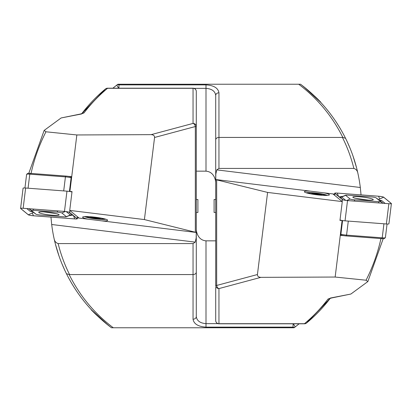 <?xml version="1.0" encoding="UTF-8"?>
<svg xmlns="http://www.w3.org/2000/svg" width="412" height="412" viewBox="0 0 412 412"><rect width="100%" height="100%" fill="white"/><g stroke="black" fill="none" stroke-linecap="round" stroke-linejoin="round"><path stroke-width="0.62" d="M28.799 173.303L44.156 130.413L45.943 131.783L76.843 134.956L151.116 134.652C153.449 134.775 154.598 135.718 154.567 137.469L144.406 219.575L69.726 210.408L72.038 191.585L69.7 191.498M61.131 117.956L80.16 114.078A3.239 1.833 79.4 0 1 80.757 114.129L61.131 117.956L44.156 130.413M77.399 217.866L79.037 218.072A11.335 1.38 -173 0 0 78.97 218.01L69.726 210.408M84.63 216.619A11.335 1.38 -173 0 0 95.285 218.854A11.335 1.38 -173 0 0 105.827 219.225M95.157 220.049L88.209 219.194A12.628 1.54 7 0 1 82.709 217.026A12.628 1.54 7 0 1 95.126 217.186A12.628 1.54 7 0 1 107.594 220.08A12.628 1.54 7 0 1 101.728 220.858L95.157 220.049M151.116 134.652L193.048 123.415A3.239 2.251 75 0 1 195.334 126.541L196.287 126.541L196.287 91.438L196.287 316.56C196.905 320.824 200.139 323.183 206 323.631L217.922 323.631M196.287 126.541A3.239 3.126 0 0 0 193.048 123.415L193.048 88.199A3.239 3.239 0 0 1 196.287 91.438A3.239 3.126 -0 0 0 193.048 88.312L107.537 88.312C98.762 95.61 90.928 103.809 84.033 112.903A3.239 3.069 -142.8 0 0 81.87 113.624M80.16 114.078L81.973 113.578L81.447 114.078C88.498 104.782 96.501 96.408 105.467 88.951L81.53 113.97M91.634 310.004L108.315 325.362L111.436 327.767L294.086 327.767L295.038 327.046A3.239 0.52 -127.3 0 0 293.21 323.801M217.335 327.767L277.261 327.767L217.335 327.767M69.448 191.286L71.255 176.583L68.34 176.362M88.209 219.194L79.037 218.072M144.406 219.575L196.241 232.461L101.728 220.858M292.226 327.767L293.076 327.123L206 327.123C198.187 326.618 193.872 323.981 193.048 319.212L193.048 274.572L69.566 274.572C64.612 264.669 60.801 254.338 58.144 243.585L193.048 243.585L195.221 242.122L196.184 237.889L196.246 232.461L196.287 235.144M59.076 256.213L55.393 244.074M61.599 262.918L61.939 263.757M61.913 263.69L62.135 264.231M58.308 253.957L57.289 250.779M64.488 269.623L64.875 270.452M64.839 270.38L62.166 264.303M67.779 276.328L68.351 277.42M64.905 270.519L62.119 264.19M71.487 283.034L71.94 283.796M75.659 289.739L72.311 284.419M91.428 309.788L91.037 309.366M108.315 325.362C95.914 314.464 90.228 309.211 91.248 309.592C93.339 312.384 99.709 318.167 110.359 326.948M111.436 327.767C92.221 313.249 77.219 295.224 66.435 273.686C60.888 262.506 56.779 250.82 54.096 238.636A152.208 152.208 0 0 1 51.685 224.499L50.959 217.109M80.757 114.129L84.033 112.903M193.048 243.585L193.048 274.572C195 274.428 196.081 273.65 196.287 272.25M58.144 243.585C55.847 242.823 54.497 241.169 54.096 238.636L54.796 241.674M67.115 275.041L66.435 273.686L69.19 274.608C79.737 295.775 94.441 313.496 113.3 327.767M69.566 274.572L69.19 274.608M196.287 232.383L196.462 231.214C197.791 237.173 200.974 240.381 206 240.845L215.713 240.845M196.462 231.214L196.287 229.865M299.148 323.801L295.038 327.046A3.239 2.122 52.7 0 1 293.076 327.123L293.076 323.801M193.048 319.212A3.239 2.652 0 0 0 196.287 316.56M107.537 88.312A3.239 2.987 -129.7 0 0 105.467 88.951A3.239 3.239 0 0 1 107.537 88.199L107.537 88.312M69.927 191.322L76.843 134.956M45.943 131.783C39.207 145.055 34.242 158.97 31.039 173.529M104.864 218.942A11.335 1.38 7 0 1 92.422 218.041A11.335 1.38 7 0 1 85.629 216.578M101.1 218.097A6.479 0.788 7 0 1 93.673 217.613A6.479 0.788 7 0 1 89.492 216.671M43.59 211.876L56.253 213.601M71.106 177.793A4.856 0.592 -173 0 0 65.431 176.877L29.788 174.168A4.856 0.592 -173 0 0 26.662 174.271A4.856 0.592 -173 0 0 26.615 174.338L24.941 187.98M26.662 174.271L27.733 173.442A3.888 0.474 7 0 1 30.236 173.364L65.879 176.068A3.888 0.474 7 0 1 70.993 177.052L71.178 177.206M58.993 214.595A10.285 1.251 -173 0 0 48.127 212.242A10.285 1.251 -173 0 0 38.738 212.345A10.285 1.251 -173 0 0 38.893 212.602A10.285 1.251 -173 0 0 49.754 214.956A10.285 1.251 -173 0 0 59.148 214.853A10.285 1.251 -173 0 0 58.993 214.595M33.604 210.352A3.239 0.397 -173 0 0 31.539 210.547L35.983 214.199A3.239 0.397 -173 0 0 35.993 214.209A3.239 0.397 -173 0 0 40.247 215.018L64.277 216.841A3.239 0.397 -173 0 0 66.311 216.805A3.239 0.397 -173 0 0 66.347 216.65L61.903 212.999A3.239 0.397 -173 0 0 57.639 212.175L33.604 210.352L33.12 209.049M23.139 208.281A3.888 0.474 -173 0 0 20.6 208.415A3.888 0.474 -173 0 0 20.657 208.513L28.294 214.791A3.888 0.474 -173 0 0 33.413 215.775L74.747 218.916A3.888 0.474 -173 0 0 77.286 218.782A3.888 0.474 -173 0 0 77.229 218.684L69.587 212.401A3.888 0.474 -173 0 0 64.473 211.418L23.139 208.281A3.821 0.464 -173 0 0 20.765 208.333A3.821 0.464 -173 0 0 20.724 208.518L28.361 214.801A3.821 0.464 -173 0 0 33.393 215.764L74.727 218.906A3.821 0.464 -173 0 0 77.162 218.679L69.525 212.396A3.821 0.464 -173 0 0 69.51 212.381A3.821 0.464 -173 0 0 64.493 211.428L23.16 208.292L25.626 188.021A3.888 0.474 -173 0 0 23.087 188.155L20.6 208.415M71.976 192.08A3.888 0.474 -173 0 0 66.96 191.158L25.626 188.021M33.331 212.257L32.363 212.994L33.393 215.764M32.728 211.814L30.385 211.5L26.821 208.57M68.809 212.108L77.162 218.679M72.378 215.152L69.041 215.687M70.421 214.935L66.347 216.65M28.969 208.73L32.414 211.598M196.287 212.479L197.904 212.479L197.904 199.521L196.287 199.521M383.201 238.697L367.844 281.587L366.057 280.217L335.157 277.044L260.884 277.348C258.551 277.224 257.402 276.282 257.433 274.531L267.594 192.425L342.274 201.592L339.962 220.415L342.3 220.502M350.869 294.044L331.84 297.922A3.239 1.833 -100.6 0 1 331.243 297.871L350.869 294.044L367.844 281.587M334.601 194.134L332.963 193.928A11.335 1.38 7 0 0 333.03 193.99L342.274 201.592M327.37 195.381A11.335 1.38 7 0 0 316.715 193.146A11.335 1.38 7 0 0 306.173 192.775M316.843 191.951L323.791 192.806A12.628 1.54 -173 0 1 329.291 194.974A12.628 1.54 -173 0 1 316.874 194.814A12.628 1.54 -173 0 1 304.406 191.92A12.628 1.54 -173 0 1 310.272 191.142L316.843 191.951M260.884 277.348L218.952 288.585L218.952 323.801A3.239 3.239 0 0 1 215.713 320.562L215.713 287.442M267.594 192.425L216.666 179.869L215.713 179.534L215.713 176.856M331.84 297.922L330.027 298.422L330.553 297.922C323.502 307.218 315.499 315.592 306.533 323.049L330.244 298.329M320.366 101.996L303.685 86.638L300.564 84.233L117.914 84.233L116.962 84.954A3.239 0.52 52.7 0 0 118.79 88.199M194.665 84.233L134.739 84.233L194.665 84.233M342.552 220.714L340.745 235.417L343.659 235.638M323.791 192.806L332.963 193.928M119.774 84.233L118.924 84.877L206 84.877C213.813 85.382 218.128 88.019 218.952 92.788L218.952 137.428L342.434 137.428C347.388 147.331 351.199 157.662 353.857 168.415L218.952 168.415L216.779 169.878L215.816 174.111L215.754 179.539L310.272 191.142M352.924 155.787L356.607 167.926M350.401 149.082L350.061 148.243M350.087 148.31L349.865 147.769M353.692 158.043L354.711 161.221M347.512 142.377L347.125 141.548M347.162 141.62L349.834 147.697M344.221 135.672L343.649 134.58M347.095 141.481L349.881 147.81M340.513 128.966L340.06 128.204M336.341 122.261L339.689 127.581M320.572 102.212L320.963 102.634M303.685 86.638C316.086 97.536 321.772 102.789 320.752 102.408C318.661 99.616 312.291 93.833 301.641 85.052M300.564 84.233C319.779 98.751 334.781 116.776 345.565 138.314C351.112 149.494 355.221 161.18 357.904 173.364A152.208 152.208 0 0 1 360.315 187.501L361.041 194.891M215.713 285.459A3.239 3.126 180 0 0 218.952 288.585A3.239 2.251 -105 0 1 216.666 285.459L215.713 285.459L215.713 95.44C215.095 91.176 211.861 88.817 206 88.369L194.078 88.369M215.713 320.562A3.239 3.126 180 0 0 218.952 323.688L304.463 323.688C313.238 316.39 321.072 308.191 327.967 299.097A3.239 3.069 37.2 0 0 330.13 298.376M331.243 297.871L327.967 299.097M218.952 168.415L218.952 137.428C217 137.572 215.919 138.35 215.713 139.75M353.857 168.415C356.153 169.178 357.503 170.831 357.904 173.364L357.204 170.326M344.885 136.959L345.565 138.314L342.81 137.392C332.263 116.225 317.559 98.504 298.7 84.233M342.434 137.428L342.81 137.392M215.713 179.617L215.538 180.786C214.209 174.827 211.026 171.619 206 171.155L196.287 171.155M215.538 180.786L215.713 182.135M112.852 88.199L116.962 84.954A3.239 2.122 -127.3 0 1 118.924 84.877L118.924 88.199M218.952 92.788A3.239 2.652 180 0 0 215.713 95.44M304.463 323.688A3.239 2.987 50.3 0 0 306.533 323.049A3.239 3.239 0 0 1 304.463 323.801L304.463 323.688M342.073 220.678L335.157 277.044M366.057 280.217C372.793 266.945 377.758 253.03 380.961 238.471M307.136 193.058A11.335 1.38 -173 0 1 319.578 193.959A11.335 1.38 -173 0 1 326.371 195.422M310.9 193.903A6.479 0.788 -173 0 1 318.327 194.387A6.479 0.788 -173 0 1 322.508 195.329M368.41 200.124L355.747 198.399M340.894 234.207A4.856 0.592 7 0 0 346.569 235.123L382.212 237.832A4.856 0.592 7 0 0 385.338 237.729A4.856 0.592 7 0 0 385.385 237.662L387.059 224.02M385.338 237.729L384.267 238.558A3.888 0.474 -173 0 1 381.764 238.636L346.121 235.932A3.888 0.474 -173 0 1 341.007 234.948L340.822 234.794M373.107 199.398A10.285 1.251 7 0 0 362.246 197.044A10.285 1.251 7 0 0 352.852 197.147A10.285 1.251 7 0 0 353.007 197.405A10.285 1.251 7 0 0 363.873 199.758A10.285 1.251 7 0 0 373.262 199.655A10.285 1.251 7 0 0 373.107 199.398M347.723 195.159A3.239 0.397 7 0 0 345.689 195.195A3.239 0.397 7 0 0 345.653 195.35L350.097 199.001A3.239 0.397 7 0 0 354.361 199.825L378.396 201.648A3.239 0.397 7 0 0 380.461 201.453L376.017 197.801A3.239 0.397 7 0 0 376.007 197.791A3.239 0.397 7 0 0 371.753 196.982L347.723 195.159M337.253 193.084A3.888 0.474 7 0 0 334.714 193.218A3.888 0.474 7 0 0 334.771 193.316L342.413 199.599A3.888 0.474 7 0 0 347.527 200.582L388.861 203.719A3.888 0.474 7 0 0 391.4 203.585A3.888 0.474 7 0 0 391.343 203.487L383.706 197.209A3.888 0.474 7 0 0 378.587 196.225L337.253 193.084M340.024 219.92A3.888 0.474 7 0 0 345.04 220.842L386.374 223.979A3.888 0.474 7 0 0 388.913 223.845L391.4 203.585M347.507 200.572L388.84 203.708A3.821 0.464 7 0 0 391.235 203.667A3.821 0.464 7 0 0 391.276 203.482L383.639 197.199A3.821 0.464 7 0 0 378.607 196.236L337.274 193.094A3.821 0.464 7 0 0 334.838 193.321L342.475 199.604A3.821 0.464 7 0 0 342.49 199.619A3.821 0.464 7 0 0 347.507 200.572M343.191 199.892L334.838 193.321M378.669 199.743L379.637 199.006L378.607 196.236M339.622 196.848L342.959 196.313M379.272 200.186L381.615 200.5L385.179 203.43M341.579 197.065L345.653 195.35M383.031 203.27L379.586 200.402M215.713 199.521L214.096 199.521L214.096 212.479L215.713 212.479M195.334 232.131L195.334 126.541L154.567 137.469M196.184 237.889A3.239 1.859 0 0 0 196.287 237.43M206 240.845L206 327.123M195.221 242.122L51.685 224.499M63.706 190.911L65.431 176.877L65.879 176.068M30.236 173.364L29.788 174.168L28.062 188.207M66.96 191.158L64.473 211.418M69.824 210.491L69.587 212.401M77.461 216.769L77.229 218.684M32.363 212.994L28.361 214.801M21.326 208.245L20.724 208.518M73.697 216.135L74.727 218.906M29.077 208.74L31.539 210.547M57.155 210.872L57.639 212.175M65.24 211.495L61.903 212.999M72.46 215.11L70.246 214.894L66.265 211.619M30.385 211.5L32.599 211.717L35.983 214.199M216.666 179.869L216.666 285.459L257.433 274.531M215.816 174.111A3.239 1.859 180 0 0 215.713 174.57M206 171.155L206 84.877M216.779 169.878L360.315 187.501M348.294 221.09L346.569 235.123L346.121 235.932M381.764 238.636L382.212 237.832L383.938 223.793M334.539 195.231L334.771 193.316M386.374 223.979L388.861 203.719M345.04 220.842L347.527 200.582M342.176 201.509L342.413 199.599M338.303 195.865L337.274 193.094M379.637 199.006L383.639 197.199M390.674 203.755L391.276 203.482M381.615 200.5A2.266 2.209 -50.6 0 1 379.401 200.284L376.017 197.801M382.923 203.26L380.461 201.453M378.88 202.951L378.396 201.648M354.845 201.128L354.361 199.825M346.76 200.505L350.097 199.001M339.539 196.89A2.266 2.209 -50.6 0 0 341.754 197.106L345.735 200.381M193.048 88.199L107.537 88.199M77.528 216.82L77.286 218.782M66.311 216.805L70.524 215.085L72.28 215.079M35.993 214.209L32.63 211.742M218.952 323.801L304.463 323.801M334.472 195.18L334.714 193.218M345.689 195.195L341.476 196.915L339.72 196.921M376.007 197.791L379.37 200.258"/></g></svg>
